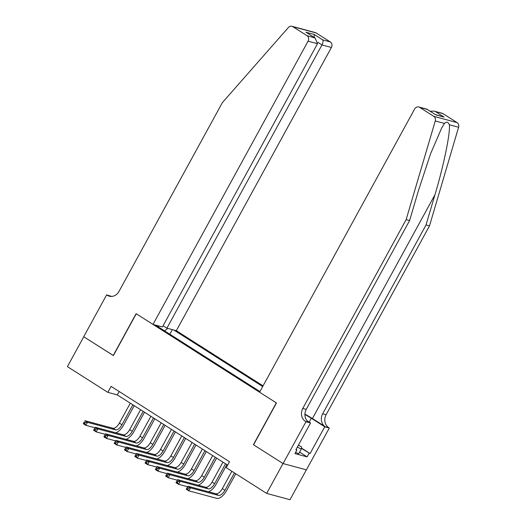 <?xml version="1.0" encoding="UTF-8"?>
<svg xmlns="http://www.w3.org/2000/svg" width="526" height="526" viewBox="0 0 526 526"><rect width="100%" height="100%" fill="white"/><g stroke="black" fill="none" stroke-linecap="round" stroke-linejoin="round"><path stroke-width="0.79" d="M263.059 385.874L176.335 330.703L331.4 47.478L321.971 44.934L317.862 42.323M306.349 469.843L290.004 499.7L266.662 493.414L283.021 463.537L253.414 444.7L276.314 402.87L136.267 313.766L113.366 355.596L83.766 336.758L67.407 366.635L107.823 392.35L117.285 394.901L227.653 465.122M266.662 493.414L226.246 467.693L229.514 461.723L111.098 386.373L107.823 392.35M155.459 325.075L259.949 391.554M262.691 386.544L173.876 330.039M119.146 391.495L117.285 394.901M169.845 334.227L172.364 329.631M167.735 328.382L164.592 330.887M158.563 327.047L158.582 325.916M231.861 471.27L222.353 488.641A6.864 3.149 -57.5 0 1 215.93 493.769L187.887 486.215L190.465 487.852L188.827 490.837L216.863 498.392A10.303 4.721 122.5 0 0 226.502 490.705L235.78 473.762M234.438 472.907L224.924 490.278A6.864 3.149 -57.5 0 1 218.5 495.407L190.465 487.852L188.38 488.036L187.355 487.378L186.697 488.575L187.729 489.233L188.38 488.036M187.729 489.233L188.827 490.837L186.257 489.2L187.355 487.378M186.257 489.2L186.697 488.575M297.769 446.304A8.929 1.124 28.7 0 0 297.986 445.916M298.479 445.016L301.654 447.034L301.319 448.98L298.702 453.76L295.605 452.38M301.319 448.98L297.289 447.179M443.03 113.669L434.101 111.111L442.142 113.274A4.123 3.623 105.1 0 1 443.03 113.669L457.087 122.611A4.123 3.623 105.1 0 1 458.593 127.246L429.486 225.904L426.034 224.97L322.662 413.784A9.613 8.455 -74.9 0 0 325.292 426.737L312.418 418.551A17.891 2.262 28.7 0 0 304.902 414.146M426.034 224.97L434.963 194.719C443.655 165.854 450.46 132.815 449.368 124.761C448.034 121.854 446.403 121.421 444.483 123.446L441.689 127.963L430.524 153.888L418.532 190.294L409.603 220.545L306.231 409.36A9.613 8.455 -74.9 0 0 308.861 422.312L305.402 421.379L305.968 421.74L283.073 463.57L253.571 444.799L276.466 402.969L259.581 392.225L414.639 109A4.123 3.623 -74.9 0 1 418.801 106.988A4.123 3.623 -74.9 0 1 419.695 107.383L433.753 116.325L457.087 122.611M429.486 225.904L326.113 414.718A9.613 8.455 -74.9 0 0 328.743 427.671L329.309 428.032L306.408 469.856L283.073 463.57M409.603 220.545L406.151 219.612L302.779 408.432A9.613 8.455 -74.9 0 0 305.402 421.379M444.483 123.446L435.258 120.96L406.151 219.612M301.47 448.093L310.077 453.57L301.418 448.422M296.039 449.467L296.894 450.013L294.935 453.603L307.105 456.877L309.071 453.294M296.894 450.013L295.888 449.743L310.544 422.976L305.968 421.74M329.309 428.032L324.733 426.796L311.3 418.249A15.451 1.953 28.7 0 0 304.896 414.495M310.077 453.57L324.733 426.796M307.099 420.78L310.544 422.976M435.258 120.96A4.123 3.623 -74.9 0 0 433.753 116.325M307.105 456.877L299.61 452.11M434.101 111.111L430.235 111.269M435.495 111.637L444.043 117.074L435.495 114.622M444.043 117.074L435.778 114.852L426.842 109.152L418.801 106.988M435.778 114.852L427.04 109.244M163.099 325.739L166.906 328.158L321.971 44.934C323.076 42.678 323.332 41.002 322.734 39.897L330.275 41.922L316.218 32.98L292.877 26.695A4.123 3.623 -74.9 0 0 291.989 26.3A4.123 3.623 -74.9 0 0 288.386 27.51L222.34 102.662L118.968 291.476A9.613 8.455 105.1 0 1 109.257 296.177A9.613 8.455 105.1 0 1 107.179 295.257L106.614 294.895L83.713 336.725L113.392 355.543M166.906 328.158L176.335 330.703M113.215 355.497L136.116 313.667L153 324.41L308.065 41.186A4.123 3.623 -74.9 0 0 306.934 35.636L292.877 26.695M106.614 294.895L111.637 296.421M153 324.41L162.429 326.955L317.494 43.73L308.065 41.186M291.989 26.3L315.324 32.586A4.123 3.623 105.1 0 1 316.218 32.98M330.275 41.922A4.123 3.623 105.1 0 1 331.4 47.478M111.039 296.427A9.613 8.455 105.1 0 1 110.631 296.191L107.179 295.257M306.934 35.636L315.159 38.056L317.494 43.73M314.476 37.668L306.612 32.619L315.159 38.056M305.928 32.231L314.186 34.453L314.252 37.477M208.441 491.751A10.303 4.721 122.5 0 0 216.206 484.15L226.89 464.636M225.549 463.781L214.628 483.729A6.864 3.149 -57.5 0 1 208.204 488.851L180.168 481.297L178.531 484.288L187.604 486.734M222.971 462.144L212.057 482.092A6.864 3.149 -57.5 0 1 205.627 487.214L177.591 479.659L180.168 481.297L178.084 481.481L177.052 480.83L176.401 482.026L177.426 482.677L178.084 481.481M177.426 482.677L178.531 484.288L175.954 482.651L177.052 480.83M175.954 482.651L176.401 482.026M198.138 485.196A10.303 4.721 122.5 0 0 205.909 477.601L216.594 458.087M215.252 457.232L204.331 477.174A6.864 3.149 -57.5 0 1 197.907 482.303L169.872 474.748L168.235 477.733L177.308 480.179M212.675 455.595L201.754 475.537A6.864 3.149 -57.5 0 1 195.33 480.665L167.294 473.111L169.872 474.748L167.787 474.932L166.755 474.274L166.104 475.471L167.13 476.129L167.787 474.932M167.13 476.129L168.235 477.733L165.657 476.096L166.755 474.274M165.657 476.096L166.104 475.471M187.841 478.647A10.303 4.721 122.5 0 0 195.613 471.053L206.297 451.532M204.956 450.677L194.035 470.625A6.864 3.149 -57.5 0 1 187.611 475.747L159.569 468.193L157.938 471.184L167.012 473.63M202.379 449.04L191.457 468.988A6.864 3.149 -57.5 0 1 185.034 474.11L156.998 466.555L159.569 468.193L157.491 468.377L156.459 467.726L155.808 468.922L156.833 469.573L157.491 468.377M156.833 469.573L157.938 471.184L155.361 469.547L156.459 467.726M155.361 469.547L155.808 468.922M177.545 472.092A10.303 4.721 122.5 0 0 185.31 464.497L196.001 444.983M194.653 444.128L183.738 464.07A6.864 3.149 -57.5 0 1 177.308 469.199L149.272 461.644L147.642 464.629L156.715 467.075M192.082 442.491L181.161 462.433A6.864 3.149 -57.5 0 1 174.737 467.561L146.701 460.007L149.272 461.644L147.195 461.828L146.162 461.17L145.505 462.367L146.537 463.025L147.195 461.828M146.537 463.025L147.642 464.629L145.064 462.992L146.162 461.17M145.064 462.992L145.505 462.367M167.248 465.543A10.303 4.721 122.5 0 0 175.013 457.949L185.698 438.428M184.356 437.573L173.435 457.521A6.864 3.149 -57.5 0 1 167.012 462.643L138.976 455.095L137.339 458.08L146.419 460.526M181.786 435.936L170.865 455.884A6.864 3.149 -57.5 0 1 164.441 461.006L136.405 453.451L138.976 455.095L136.891 455.273L135.866 454.622L135.208 455.818L136.241 456.469L136.891 455.273M136.241 456.469L137.339 458.08L134.768 456.443L135.866 454.622M134.768 456.443L135.208 455.818M156.952 458.988A10.303 4.721 122.5 0 0 164.717 451.393L175.401 431.879M174.06 431.024L163.139 450.966A6.864 3.149 -57.5 0 1 156.715 456.095L128.679 448.54L127.042 451.525L136.116 453.971M171.489 429.387L160.568 449.329A6.864 3.149 -57.5 0 1 154.144 454.457L126.102 446.903L128.679 448.54L126.595 448.724L125.569 448.067L124.912 449.263L125.944 449.921L126.595 448.724M125.944 449.921L127.042 451.525L124.471 449.888L125.569 448.067M124.471 449.888L124.912 449.263M146.655 452.439A10.303 4.721 122.5 0 0 154.42 444.845L165.105 425.324M163.764 424.469L152.842 444.417A6.864 3.149 -57.5 0 1 146.419 449.539L118.383 441.991L116.746 444.976L125.819 447.422M161.186 422.832L150.272 442.78A6.864 3.149 -57.5 0 1 143.841 447.902L115.805 440.347L118.383 441.991L116.299 442.175L115.266 441.518L114.615 442.714L115.641 443.365L116.299 442.175M115.641 443.365L116.746 444.976L114.168 443.339L115.266 441.518M114.168 443.339L114.615 442.714M136.352 445.884A10.303 4.721 122.5 0 0 144.124 438.289L154.808 418.775M153.467 417.92L142.546 437.862A6.864 3.149 -57.5 0 1 136.122 442.991L108.086 435.436L106.449 438.421L115.523 440.867M150.89 416.283L139.969 436.225A6.864 3.149 -57.5 0 1 133.545 441.353L105.509 433.799L108.086 435.436L106.002 435.62L104.97 434.963L104.319 436.159L105.345 436.817L106.002 435.62M105.345 436.817L106.449 438.421L103.872 436.784L104.97 434.963M103.872 436.784L104.319 436.159M126.056 439.335A10.303 4.721 122.5 0 0 133.828 431.741L144.512 412.22M143.171 411.365L132.25 431.313A6.864 3.149 -57.5 0 1 125.826 436.435L97.783 428.887L96.153 431.872L105.226 434.318M140.593 409.728L129.672 429.676A6.864 3.149 -57.5 0 1 123.248 434.798L95.213 427.243L97.783 428.887L95.706 429.071L94.673 428.414L94.022 429.61L95.048 430.261L95.706 429.071M95.048 430.261L96.153 431.872L93.575 430.235L94.673 428.414M93.575 430.235L94.022 429.61M115.759 432.78A10.303 4.721 122.5 0 0 123.525 425.186L134.215 405.671M132.868 404.816L121.953 424.758A6.864 3.149 -57.5 0 1 115.523 429.887L87.487 422.332L85.856 425.317L94.93 427.763M130.297 403.179L119.376 423.121A6.864 3.149 -57.5 0 1 112.952 428.249L84.916 420.695L87.487 422.332L85.409 422.516L84.377 421.859L83.719 423.055L84.752 423.713L85.409 422.516M84.752 423.713L85.856 425.317L83.279 423.68L84.377 421.859M83.279 423.68L83.719 423.055M224.924 490.278L222.353 488.641M218.5 495.407L215.93 493.769M434.963 194.719L312.418 418.551M306.231 409.36L302.779 408.432M322.662 413.784L326.113 414.718M427.23 109.408L419.695 107.383M458.593 127.246L449.368 124.761M325.292 426.737L328.743 427.671M309.183 422.108L311.3 418.249M314.186 34.453L322.734 39.897M214.628 483.729L212.057 482.092M208.204 488.851L205.627 487.214M204.331 477.174L201.754 475.537M197.907 482.303L195.33 480.665M194.035 470.625L191.457 468.988M187.611 475.747L185.034 474.11M183.738 464.07L181.161 462.433M177.308 469.199L174.737 467.561M173.435 457.521L170.865 455.884M167.012 462.643L164.441 461.006M163.139 450.966L160.568 449.329M156.715 456.095L154.144 454.457M152.842 444.417L150.272 442.78M146.419 449.539L143.841 447.902M142.546 437.862L139.969 436.225M136.122 442.991L133.545 441.353M132.25 431.313L129.672 429.676M125.826 436.435L123.248 434.798M121.953 424.758L119.376 423.121M115.523 429.887L112.952 428.249"/></g></svg>
